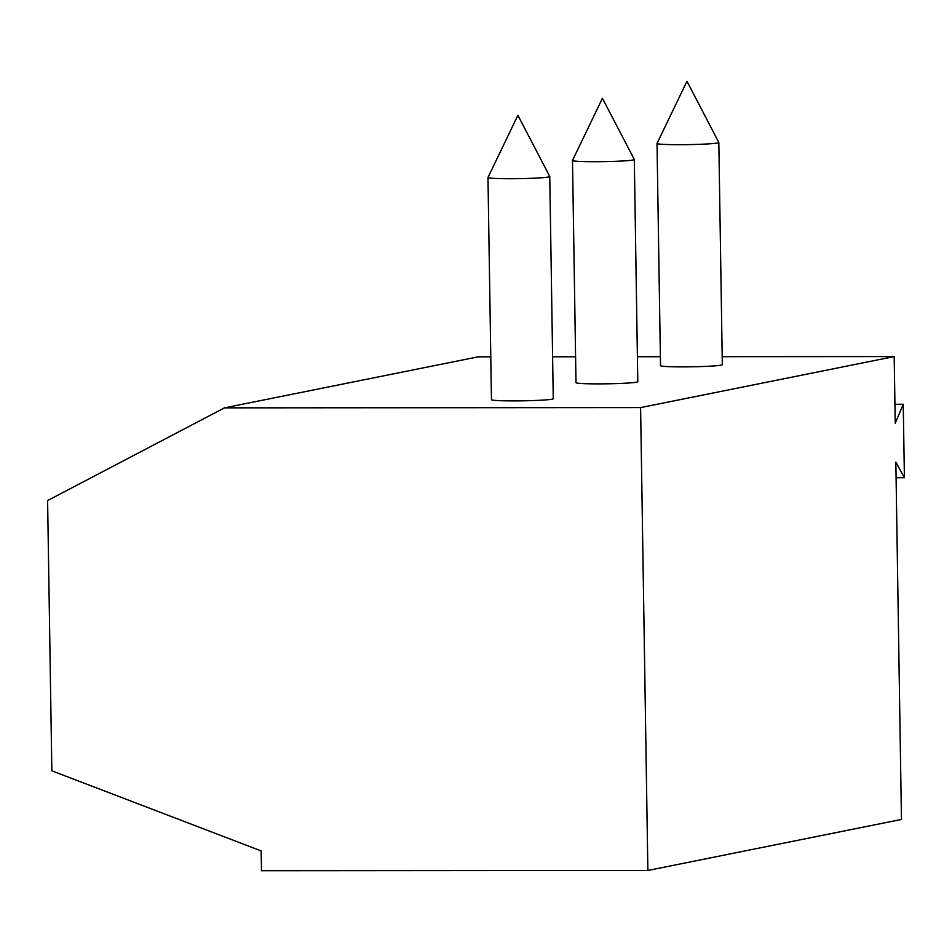 <?xml version="1.0" encoding="UTF-8"?>
<svg xmlns="http://www.w3.org/2000/svg" width="952" height="952" viewBox="0 0 952 952"><rect width="100%" height="100%" fill="white"/><g stroke="black" fill="none" stroke-linecap="round" stroke-linejoin="round"><path stroke-width="1.43" d="M224.482 407.861L47.6 500.562L51.848 770.822L261.169 850.909L261.479 870.723L647.872 870.461L640.601 407.587L224.482 407.861L478.071 356.845L490.792 356.833M640.601 407.587L894.19 356.572L722.199 356.679M660.379 356.714L637.4 356.738M575.579 356.774L552.6 356.786M718.831 142.514L722.318 364.687A30.904 1.63 179.1 0 1 682.965 366.877A30.904 1.63 179.1 0 1 660.521 365.663L657.023 143.478A30.904 1.63 -0.9 0 0 679.478 144.692A30.904 1.63 -0.9 0 0 717.653 142.978A30.904 1.63 -0.9 0 0 718.831 142.514A30.904 1.63 -0.9 0 0 718.819 142.467L686.963 81.277L657.035 143.443A30.904 1.63 -0.9 0 0 657.023 143.478M634.306 159.519L637.792 381.704A30.904 1.63 179.1 0 1 598.439 383.882A30.904 1.63 179.1 0 1 575.996 382.668L572.497 160.495A30.904 1.63 -0.9 0 0 572.497 160.495A30.904 1.63 -0.9 0 0 594.952 161.709A30.904 1.63 -0.9 0 0 633.128 159.984A30.904 1.63 -0.9 0 0 634.306 159.519A30.904 1.63 -0.9 0 0 634.294 159.472L602.426 98.282L572.509 160.448M549.768 176.525L553.267 398.709A30.904 1.63 179.1 0 1 513.913 400.899A30.904 1.63 179.1 0 1 491.458 399.673L487.971 177.5A30.904 1.63 -0.9 0 0 510.415 178.714A30.904 1.63 -0.9 0 0 548.59 176.989A30.904 1.63 -0.9 0 0 549.768 176.525A30.904 1.63 -0.9 0 0 549.768 176.489L517.9 115.299L487.983 177.453A30.904 1.63 -0.9 0 0 487.971 177.5M647.872 870.461L901.461 819.446L895.844 462.101L904.4 477.714L896.094 477.725M894.19 356.572L895.237 423.223L903.246 404.267L904.4 477.714M894.939 404.279L903.246 404.267"/></g></svg>
